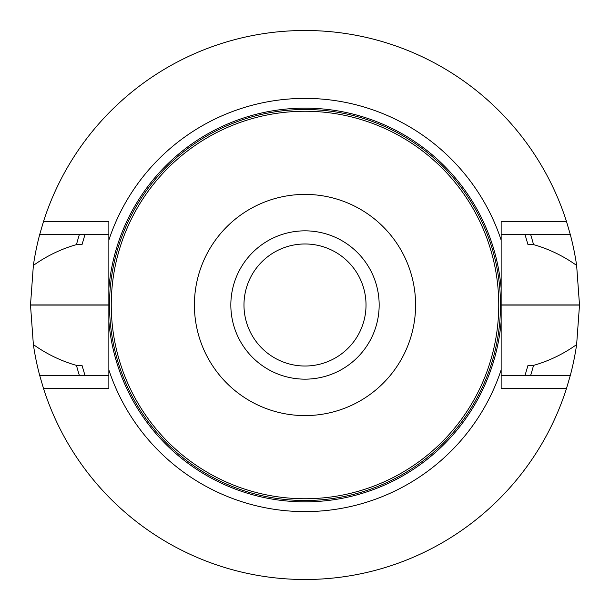 <?xml version="1.0" encoding="UTF-8"?>
<svg xmlns="http://www.w3.org/2000/svg" width="610" height="610" viewBox="0 0 610 610"><rect width="100%" height="100%" fill="white"/><g stroke="black" fill="none" stroke-linecap="round" stroke-linejoin="round"><path stroke-width="0.91" d="M230.839 305A74.161 74.161 0 0 1 305 230.839A74.161 74.161 0 0 1 379.161 305A74.161 74.161 0 0 1 305 379.161A74.161 74.161 0 0 1 230.839 305M111.256 305A193.744 193.744 0 0 1 401.876 137.212A193.744 193.744 0 0 1 401.876 472.788A193.744 193.744 0 0 1 111.256 305M194.407 305A110.593 110.593 0 0 1 360.296 209.222A110.593 110.593 0 0 1 360.296 400.778A110.593 110.593 0 0 1 194.407 305M305 366.023A61.023 61.023 0 0 1 243.977 305A61.023 61.023 0 0 1 305 243.977A61.023 61.023 0 0 1 366.023 305A61.023 61.023 0 0 1 305 366.023M501.145 288.408L501.145 221.354L566.446 221.354L570.274 234.431A274.5 274.5 0 0 1 576.633 265.426L579.5 304.916A274.5 274.5 0 0 1 579.5 305.084L576.633 344.574A274.5 274.5 0 0 1 570.274 375.569L566.446 388.646A274.5 274.5 0 0 1 43.554 388.646L108.854 388.646L108.854 321.592A196.847 196.847 0 0 0 305 501.847A196.847 196.847 0 0 0 501.145 321.592L501.145 288.408A196.847 196.847 0 0 0 305 108.153A196.847 196.847 0 0 0 108.854 288.408L108.854 221.354L43.554 221.354L39.726 234.431L108.854 234.431M108.854 321.592L108.854 288.408M108.854 369.912A206.607 206.607 0 0 0 501.145 369.912L501.145 321.592M501.145 240.088A206.607 206.607 0 0 0 108.854 240.088M566.446 221.354A274.5 274.5 0 0 0 43.554 221.354M576.633 265.426C563.343 255.956 548.977 249.017 533.529 244.61L527.978 244.61L524.974 234.431M79.399 234.431A236.375 236.375 0 0 0 76.471 244.61L82.022 244.61L85.026 234.431M533.529 244.61A236.375 236.375 0 0 0 530.601 234.431M39.726 234.431A274.5 274.5 0 0 0 33.367 265.426C46.657 255.956 61.023 249.017 76.471 244.61M33.367 265.426L30.5 304.916A274.5 274.5 0 0 0 30.5 305.084L33.367 344.574A274.5 274.5 0 0 0 39.726 375.569L43.554 388.646M85.026 375.569L82.022 365.39L76.471 365.39C61.061 361.006 46.695 354.067 33.367 344.574M530.601 375.569A236.375 236.375 0 0 0 533.529 365.39C548.939 361.006 563.304 354.067 576.633 344.574M76.471 365.39A236.375 236.375 0 0 0 79.399 375.569M524.974 375.569L527.978 365.39L533.529 365.39M39.726 375.569L108.854 375.569M570.274 234.431L501.145 234.431M570.274 375.569L501.145 375.569M566.446 388.646L501.145 388.646L501.145 369.912M500.49 305A195.49 195.49 0 0 1 207.255 474.298A195.49 195.49 0 0 1 207.255 135.702A195.49 195.49 0 0 1 500.49 305M30.5 305.084L108.854 305.084M30.5 304.916L108.854 304.916M579.5 304.916L501.145 304.916M579.5 305.084L501.145 305.084"/></g></svg>
